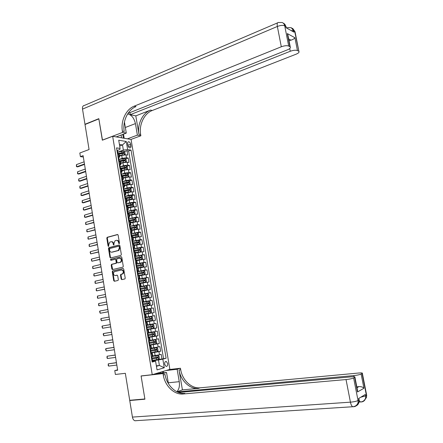 <?xml version="1.0" encoding="UTF-8"?>
<svg xmlns="http://www.w3.org/2000/svg" width="443" height="443" viewBox="0 0 443 443"><rect width="100%" height="100%" fill="white"/><g stroke="black" fill="none" stroke-linecap="round" stroke-linejoin="round"><path stroke-width="0.66" d="M119.139 243.739L119.455 243.107L118.143 235.117L117.445 234.519L107.145 237.315L106.807 238.168L108.086 246.064L108.646 246.452L108.707 244.835L109.781 242.116L110.966 241.756C112.09 241.612 112.821 242.249 113.17 243.672L113.336 244.702L113.901 245.09L113.967 243.462L115.042 240.732L116.254 240.361C117.384 240.211 118.126 240.854 118.48 242.282L119.139 243.739M167.664 363.504L166.275 361.433C165.084 361.41 164.552 362.385 164.691 364.356L166.075 366.427C167.277 366.45 167.808 365.475 167.664 363.504M121.122 279.007L121.825 279.638L124.926 278.918L125.208 278.11L123.735 269.139L123.027 268.513L112.561 270.966L112.267 271.78L113.707 280.64L114.399 281.272L118.054 280.43L118.331 279.622L117.711 275.812L117.013 275.186L115.285 275.574C113.308 274.987 112.954 273.702 114.216 271.725L121.421 269.986C123.42 270.551 123.791 271.836 122.534 273.84L120.784 274.372L120.496 275.186L121.122 279.007L121.631 278.957L122.102 279.577M112.66 136.283L102.35 140.204L98.85 118.896L85.012 124.505L89.071 149.529L79.823 153.001L80.41 156.634L83.112 155.631L117.661 370.237L114.765 370.592L115.385 374.468L125.336 373.305L129.705 400.284L144.872 398.966L141.09 375.941L152.237 374.695L112.66 136.283L131.067 139.462L169.868 369.39L152.237 374.695M120.878 255.417L121.332 254.52L119.865 245.616L119.167 245.007L108.817 247.698L108.491 248.54L109.919 257.339L110.606 257.948L120.878 255.417M121.797 257.355L123.265 266.293L122.971 267.118L112.5 269.588L111.813 268.973L111.199 265.191L111.642 264.305L115.933 263.253L116.232 262.428L115.822 259.908L115.13 259.293L110.822 260.346L110.556 259.338L121.094 256.741L121.797 257.355M157.752 359.528L161.966 358.996L161.18 354.328L159.463 354.777L158.943 351.659L151.174 352.938M155.083 351.975L160.659 351.216L159.879 346.559L158.157 346.985L157.636 343.868L149.878 345.152M150.764 344.693L159.358 343.458L158.577 338.806L156.855 339.205L156.335 336.099L148.067 337.494M148.549 337.162L158.057 335.711L157.276 331.076L155.554 331.447L155.033 328.346L146.783 329.758M146.744 329.509L156.761 327.986L155.986 323.362L154.258 323.706L153.738 320.61L145.498 322.044M145.487 321.967L155.465 320.283L154.69 315.665L152.962 315.981L152.447 312.896L145.753 314.076M152.447 312.896L154.175 312.592L153.405 307.985L143.466 309.801M143.454 309.74L151.672 308.273L151.157 305.194L152.89 304.922L152.115 300.326L142.203 302.215M142.175 302.071L150.382 300.587L149.867 297.513L151.606 297.264L150.836 292.685L141.455 294.551M140.907 294.418L149.097 292.912L148.582 289.849L150.321 289.628L149.557 285.054L140.403 286.953M139.628 286.732L147.812 285.259L147.303 282.202L149.042 282.008L148.278 277.445L142.38 278.719M138.88 279.057L146.533 277.623L146.024 274.577L147.768 274.411L147.004 269.853L142.757 270.806M137.612 271.454L145.26 270.003L144.75 266.963L146.495 266.824L145.73 262.284L142.137 263.114M136.355 263.867L143.986 262.406L143.477 259.371L145.226 259.255L144.462 254.725L135.132 256.536M135.093 256.298L142.712 254.819L142.209 251.79L143.958 251.707L143.2 247.183L139.966 247.991M133.836 248.75L141.444 247.255L140.94 244.231L142.69 244.171L141.937 239.663L138.759 240.483M132.584 241.214L140.182 239.702L139.678 236.689L141.433 236.656L140.675 232.154L137.552 232.985M131.333 233.699L138.919 232.171L138.415 229.164L140.171 229.158L139.418 224.667L136.344 225.509M130.087 226.196L137.657 224.656L137.158 221.655L138.919 221.677L138.166 217.197L135.137 218.05M128.841 218.715L136.405 217.159L135.901 214.163L137.662 214.213L136.915 209.738L133.936 210.608M127.595 211.25L135.148 209.677L134.65 206.687L136.416 206.765L135.663 202.301L132.728 203.182M126.36 203.797L129.622 202.816L133.897 202.213L133.398 199.234L135.165 199.333L134.417 194.881L131.527 195.773M125.12 196.365L128.376 195.357L132.651 194.765L132.152 191.791L133.924 191.919L133.177 187.478L130.325 188.375M123.885 188.951L127.135 187.915L131.405 187.334L130.906 184.366L132.678 184.515L131.936 180.085L129.123 180.999M122.656 181.552L125.895 180.495L130.164 179.919L129.666 176.962L131.444 177.134L130.702 172.715L127.927 173.639M121.454 174.16L124.66 173.086L128.924 172.526L128.426 169.569L130.203 169.769L129.467 165.361L126.731 166.297M126.537 169.619L127.628 168.916L127.263 166.706L126.161 165.854L120.153 166.823L123.425 165.693L127.689 165.145L127.191 162.199L128.974 162.42L128.232 158.024L126.454 157.78L122.196 158.323L119.023 159.436M119.267 161.163L119.865 160.953M125.535 158.965L128.232 158.024M123.171 273.696L122.534 273.84L123.043 273.796C124.3 271.792 123.929 270.507 121.93 269.942M159.463 354.777L152.719 355.917M158.157 346.985L151.423 348.132M156.855 339.205L150.127 340.362M155.554 331.447L148.837 332.61M154.258 323.706L147.552 324.874M152.962 315.981L146.268 317.155M151.157 305.194L144.473 306.384M149.867 297.513L143.194 298.709M148.582 289.849L141.921 291.057M147.303 282.202L140.647 283.415M146.024 274.577L139.379 275.795M144.75 266.963L138.111 268.192M143.477 259.371L136.848 260.6M142.209 251.79L135.586 253.036M140.94 244.231L134.329 245.483M139.678 236.689L133.072 237.946M138.415 229.164L131.82 230.426M137.158 221.655L130.574 222.929M135.901 214.163L129.328 215.442M134.65 206.687L128.082 207.977M133.398 199.234L126.842 200.524M132.152 191.791L125.602 193.093M130.906 184.366L124.367 185.678M129.666 176.962L125.402 177.527L123.137 178.274M128.426 169.569L124.162 170.129L121.908 170.893M127.191 162.199L122.932 162.742L120.679 163.522M127.656 143.781L127.927 145.393C128.276 146.843 128.93 147.685 129.899 147.912C130.735 147.851 131.078 147.176 130.934 145.874L130.663 144.268C130.32 142.812 129.661 141.976 128.686 141.749C127.861 141.81 127.518 142.485 127.656 143.781M161.966 358.996L166.103 358.237L131.034 150.083L127.634 149.568L123.37 150.099L117.921 152.06M166.103 358.237L162.83 359.135L164.281 367.768L157.038 369.899L155.571 361.134L152.154 362.069L116.537 147.884L120.086 148.422L118.718 140.221L126.272 141.483L127.634 149.568M150.72 353.42L152.287 353.331L150.775 353.758M149.413 345.568L150.974 345.44L149.457 345.839M148.112 337.732L149.662 337.572L148.139 337.931M146.81 329.919L148.355 329.714L146.832 330.046M145.514 322.116L147.054 321.878L145.52 322.177M143.443 309.679L144.972 309.386L144.451 306.268L142.917 306.501M142.153 301.927L143.676 301.594L143.155 298.488L141.616 298.687M140.868 294.196L142.38 293.825L141.865 290.724L140.32 290.896M139.584 286.477L141.09 286.073L140.575 282.977L139.024 283.121M138.305 278.78L139.8 278.342L139.285 275.253L137.734 275.363M137.025 271.099L138.515 270.623L138 267.544L136.45 267.622M135.752 263.435L137.236 262.926L136.721 259.853L135.165 259.903M134.484 255.794L135.957 255.246L135.442 252.183L133.886 252.194M133.216 248.163L134.678 247.587L134.168 244.525L132.607 244.508M131.948 240.555L133.404 239.94L132.894 236.889L131.327 236.844M131.172 234.663L131.217 232.985L130.685 232.963L132.136 232.315L131.626 229.269L130.059 229.192M129.644 225.326L130.868 224.706L130.364 221.666L129.256 221.561M128.47 217.746L129.605 217.114L129.101 214.08L127.523 213.941M127.279 210.181L128.343 209.539L127.839 206.51L126.261 206.344M163.528 358.564L128.631 150.941L127.003 150.698L127.745 155.089L125.962 154.84L121.703 155.377L119.455 156.174M118.707 157.808L119.593 156.994L117.993 156.634M119.134 154.258L117.495 153.643M151.301 356.931L152.807 356.427M149.983 349.001L156.578 347.65L151.495 348.569M148.665 341.093L150.183 340.678M147.353 333.197L148.876 332.826M146.046 325.323L147.569 324.996M144.739 317.47L146.273 317.188L145.753 314.065L144.219 314.331M143.438 309.629L144.972 309.386M142.137 301.81L143.676 301.594M140.835 294.008L142.38 293.825M139.545 286.228L141.09 286.073M138.249 278.464L139.8 278.342M136.965 270.717L138.515 270.623M135.68 262.987L137.236 262.926M134.395 255.273L135.957 255.246M133.116 247.582L134.678 247.587M131.842 239.907L133.404 239.94M130.569 232.248L132.136 232.315M129.295 224.607L130.868 224.706M128.027 216.987L129.605 217.114M126.764 209.384L128.343 209.539M125.502 201.792L127.086 201.98L126.078 202.639M126.609 199.134L124.998 198.763M124.245 194.222L125.829 194.438L124.86 195.119M125.358 191.614L123.741 191.199M122.988 186.675L124.577 186.918L123.641 187.622M124.106 184.111L122.484 183.657M121.731 179.138L123.326 179.409L122.418 180.135M122.861 176.624L121.232 176.126M120.485 171.618L122.08 171.923L121.183 172.676M121.615 169.148L119.987 168.617M119.233 164.12L120.834 164.453L119.942 165.233M120.374 161.695L118.735 161.125M127.689 165.145L129.467 165.361M128.924 172.526L130.702 172.715M130.164 179.919L131.936 180.085M131.405 187.334L133.177 187.478M132.651 194.765L134.417 194.881M133.897 202.213L135.663 202.301M135.148 209.677L136.915 209.738M136.405 217.159L138.166 217.197M137.657 224.656L139.418 224.667M138.919 232.171L140.675 232.154M140.182 239.702L141.937 239.663M141.444 247.255L143.2 247.183M142.712 254.819L144.462 254.725M143.986 262.406L145.73 262.284M145.26 270.003L147.004 269.853M146.533 277.623L148.278 277.445M147.812 285.259L149.557 285.054M149.097 292.912L150.836 292.685M150.382 300.587L152.115 300.326M151.672 308.273L153.405 307.985M155.465 320.283L153.738 320.61M156.761 327.986L155.033 328.346M158.057 335.711L156.335 336.099M159.358 343.458L157.636 343.868M160.659 351.216L158.943 351.659M156.357 365.835L159.397 365.464L158.478 359.971L152.47 360.729M123.37 150.099L122.506 144.944L119.422 144.451M119.676 145.98L122.506 144.944L126.272 141.483M117.473 150.399L119.787 149.562L120.086 148.422M117.594 369.822L114.765 370.592M80.41 156.634L83.328 157.005M156.44 366.311L159.397 365.464L164.281 367.768M152.027 361.294L155.571 361.134M118.419 153.776L119.233 153.483M124.339 151.656L127.003 150.698M128.631 150.941L131.034 150.083M140.575 282.983L145.614 282.119L140.575 282.977M158.478 359.971L162.83 359.135M119.322 243.628L118.99 242.271C118.658 240.887 117.943 240.239 116.841 240.327M111.553 241.728C112.644 241.629 113.353 242.271 113.685 243.656L114.006 245.001M117.783 234.557L107.66 237.304L107.322 238.157L108.751 246.363M119.483 245.04L109.332 247.676L109.006 248.523L110.434 257.311L110.833 257.892M119.195 246.651L118.707 246.225L109.72 248.534L109.587 250.24C109.93 251.657 110.661 252.3 111.78 252.172L118.347 250.445L119.377 247.742L119.195 246.651L119.71 246.629L118.846 246.219M119.71 246.629L119.887 247.72L118.857 250.422L112.295 252.145M115.291 259.282L116.337 259.875L116.747 262.394L116.299 263.28L112.013 264.327L111.714 265.152L112.755 269.527M121.388 256.763L111.165 259.266L111.099 260.274M120.131 262.278L120.524 262.106C121.836 260.102 121.482 258.812 119.466 258.236L116.93 258.878L116.625 259.714L117.035 262.234L117.733 262.849L121.039 262.073C122.346 260.069 121.991 258.778 119.975 258.208M118.093 262.826L117.733 262.849M120.64 262.245L118.242 262.815M123.043 273.796L121.293 274.322L121.005 275.136L121.631 278.957M117.257 275.197L115.8 275.529M123.292 268.53L113.076 270.922L112.782 271.736L114.222 280.591L114.682 281.205M124.228 154.845L125.17 154.219L124.804 152.021L123.697 151.146L117.439 152.159L117.561 151.65L117.871 152.785M124.311 154.817L119.355 155.565M122.091 155.249L119.394 155.803M119.123 154.17L123.658 153.394L123.492 152.514L117.988 153.488M118.065 153.727L122.672 152.807L123.187 153.278M116.919 150.199L117.489 150.487M84.458 163.993L76.8 166.756L76.417 166.507L76.456 164.608L84.109 161.822M76.456 164.608L76.8 166.756L77.735 166.856L84.524 164.408M85.372 124.361L84.978 124.289L82.52 109.111L277.357 26.464C276.914 23.717 277.285 22.388 278.47 22.482L282.202 22.532C283.531 23.114 284.373 24.204 284.722 25.799L288.681 46.055C286.898 45.407 284.434 45.651 281.305 46.775L277.357 26.464C280.469 25.301 282.922 25.074 284.722 25.799L285.741 26.375L286.001 27.682L293.975 32.162L293.72 30.888L295.021 31.691L295.182 32.489M84.978 124.289L98.811 118.674L102.483 140.154M127.423 138.831L137.385 135.132L135.425 123.603C134.091 118.076 131.582 114.887 127.9 114.034L127.606 114.034M137.385 135.132L140.857 135.768L140.647 134.522C138.825 124.821 144.224 113.447 152.237 110.501L296.09 54.196C298.516 53.166 299.451 52.224 298.903 51.377L294.695 31.436L292.114 28.191M135.807 115.872L138.93 134.207C137.103 124.466 142.508 113.054 150.537 110.091L135.807 115.872L130.292 114.654L129.949 112.616M102.339 140.126L122.606 132.424L122.39 131.134C120.535 121.083 126.011 109.271 134.163 106.176L281.305 46.775M122.606 132.424L126.288 133.099L124.433 122.074M288.077 37.456L287.8 34.493L287.313 33.574L294.916 37.733L297.441 50.557L298.576 51.144M297.441 50.557C295.73 49.948 293.338 50.186 290.265 51.272L289.733 48.553M130.292 114.654L290.265 51.272M82.52 109.111C82.276 106.813 82.93 105.578 84.486 105.406L277.512 22.892M116.227 136.898L126.288 133.099M130.929 139.434L140.857 135.768M128.021 113.38L287.429 49.849C289.883 48.785 290.818 47.811 290.231 46.919L289.883 46.67L287.313 33.574M288.681 46.055L289.883 46.67M289.013 40.701L290.973 40.175L288.67 38.945M122.39 131.134L124.223 131.477C122.373 121.46 127.844 109.692 135.979 106.608L134.163 106.176M294.916 37.733C294.418 38.646 293.105 39.46 290.973 40.175M123.503 134.151L124.195 138.277M123.414 138.138L122.789 134.423M121.548 137.817L121.089 135.065M366.594 394.813L366.671 395.206L365.597 395.898L365.32 394.475L358.614 398.528L358.902 399.99L358.038 400.511C356.443 401.308 353.907 401.856 350.43 402.166L346.033 379.557C349.488 379.197 352.019 378.665 353.63 377.968L358.038 400.511L358.071 402.715C357.523 405.118 356.061 406.458 353.686 406.735L353.935 406.58M136.2 420.717L134.877 420.756C133.62 420.269 132.806 419.05 132.429 417.09L129.744 400.522L144.911 399.209L141.101 376.018L163.03 373.571L163.262 374.955C164.901 385.859 174.21 394.979 183.114 393.988L346.033 379.557M141.544 375.891L141.101 376.018M176.823 391.728C179.038 389.475 179.847 386.13 179.254 381.678L177.145 369.263L180.462 368.249L180.689 369.584C182.289 380.083 191.42 388.81 200.142 387.808L358.758 373.012C361.477 372.79 362.679 372.906 362.363 373.371L366.671 395.206L366.444 397.537L366.416 395.405L362.103 373.538L361.134 374.047L363.93 388.251L357.501 391.972L357.639 391.036L356.848 388.627M155.366 373.754L166.546 372.497L168.429 383.666M166.546 372.497L163.03 373.571M177.222 391.922L353.752 375.586C357.13 375.227 359.594 374.712 361.134 374.047M182.416 389.884L179.05 370.093C180.655 380.626 189.803 389.391 198.542 388.389L182.416 389.884L177.189 391.734M357.501 391.972L354.655 377.43L353.63 377.968M354.655 377.43L354.937 377.248C355.275 376.76 354.062 376.628 351.31 376.843L178.557 392.481M130.702 400.195L129.744 400.522M166.086 370.525L177.145 369.263M169.442 369.517L180.462 368.249M356.986 387.703L358.941 386.601L356.825 386.894M163.262 374.955L165.017 374.418C166.651 385.277 175.943 394.359 184.831 393.367L183.114 393.988M358.941 386.601C361.333 386.567 362.994 387.121 363.93 388.251M163.29 371.367L163.533 372.834M162.764 372.923L162.542 371.594M160.925 373.128L160.759 372.131M125.386 162.221L126.399 161.557L126.028 159.358L124.926 158.489L118.796 159.486M125.541 162.171L120.579 162.924M123.575 162.548L120.618 163.157M120.346 161.523L124.882 160.748L124.721 159.862L119.211 160.842M119.25 161.075L123.896 160.15L124.417 160.637M125.242 169.835L121.842 170.522M126.776 169.542L121.808 170.3M121.548 168.905L126.111 168.119L125.956 167.232L120.435 168.213M120.474 168.434L125.131 167.515L125.646 168.008M127.678 177.039L128.863 176.286L128.492 174.071L127.396 173.23L121.448 174.193M126.742 177.189L123.076 177.903M128.01 176.929L123.038 177.698M122.656 176.32L127.34 175.511L127.191 174.62L121.664 175.605M121.703 175.81L126.36 174.896L126.881 175.4M128.802 184.476L130.104 183.673L129.733 181.453L128.631 180.628L122.683 181.597M128.182 184.576L124.306 185.301M129.251 184.332L124.273 185.108M123.68 183.767L128.575 182.915L128.431 182.023L122.899 183.009M122.932 183.208L127.601 182.294L128.116 182.804M118.159 157.636L118.724 157.907M118.669 159.574L118.934 159.17L119.106 160.216M85.621 171.225L77.94 173.927L77.558 173.667L77.597 171.773L85.272 169.054M77.597 171.773L77.94 173.927L78.882 174.016L85.687 171.624M119.4 165.095L119.959 165.35M119.903 167.011L120.169 166.618L120.346 167.659M86.789 178.474L79.092 181.115L78.704 180.844L78.749 178.961L86.435 176.297M78.749 178.961L79.092 181.115L80.028 181.193L86.85 178.856M120.64 172.565L121.199 172.803M121.138 174.464L121.415 174.082L121.587 175.118M87.958 185.739L80.244 188.319L79.856 188.037L79.895 186.16L87.609 183.557M79.895 186.16L80.244 188.319L81.18 188.386L88.019 186.104M121.886 180.057L122.445 180.279M122.379 181.929L122.661 181.564L122.833 182.599M89.132 193.021L81.396 195.54L81.008 195.247L81.052 193.375L88.777 190.833M81.052 193.375L81.396 195.54L82.332 195.596L89.187 193.364M129.91 191.935L131.344 191.077L130.967 188.856L129.871 188.037L123.896 189.017M129.589 191.985L125.541 192.716M130.491 191.753L125.513 192.533M124.577 191.26L129.816 190.335L129.677 189.443L124.134 190.429M124.167 190.617L128.852 189.704L129.356 190.219M123.132 187.561L123.691 187.766M123.625 189.416L123.907 189.067L124.079 190.091M90.306 200.319L82.553 202.778L82.16 202.473L82.204 200.607L89.951 198.126M82.204 200.607L82.553 202.778L83.489 202.822L90.355 200.646M130.995 199.416L132.584 198.497L132.213 196.271L131.111 195.468L125.136 196.448M130.973 199.416L126.781 200.153M131.737 199.189L126.748 199.976M125.519 198.757L131.062 197.777L130.929 196.88L125.369 197.866M125.402 198.043L130.076 197.135L130.596 197.656M124.383 195.086L124.937 195.274M125.087 198.769L124.394 195.13M124.871 196.913L125.159 196.581L125.325 197.606M91.485 207.634L83.71 210.032L83.317 209.716L83.362 207.856L91.131 205.436M83.362 207.856L83.71 210.032L84.646 210.06L91.529 207.939M128.021 207.601L132.983 206.643L133.83 205.94L133.459 203.702L132.357 202.916L126.377 203.902M132.983 206.643L127.994 207.44M126.759 206.216L132.307 205.231L132.18 204.334L126.609 205.319M126.637 205.486L131.322 204.583L131.842 205.109M125.64 202.628L126.194 202.794M126.249 206.283L125.723 202.612M126.122 204.428L126.41 204.118L126.582 205.131M92.665 214.966L84.873 217.297L84.475 216.97L84.524 215.115L92.31 212.762M84.524 215.115L84.873 217.297L85.804 217.314L92.709 215.248M129.262 215.065L134.235 214.113L135.076 213.393L134.705 211.156L133.609 210.375L127.617 211.372M134.235 214.113L129.24 214.916M128.005 213.687L133.559 212.701L133.437 211.804L127.855 212.79M127.877 212.945L132.568 212.047L133.088 212.579M127.506 213.853L127.8 213.952M126.897 210.187L127.446 210.336M127.379 211.964L127.667 211.671L127.833 212.679M93.844 222.308L86.036 224.584L85.637 224.241L85.687 222.397L93.49 220.105M85.687 222.397L86.036 224.584L93.888 222.574M130.508 222.552L135.486 221.6L136.328 220.863L135.957 218.62L134.86 217.856L128.863 218.853M135.486 221.6L130.486 222.408M129.251 221.179L134.81 220.193L134.694 219.291L129.101 220.276M129.123 220.42L133.819 219.529L134.34 220.066M128.154 217.762L128.703 217.895M128.642 219.512L128.93 219.241L129.096 220.243M95.029 229.673L87.205 231.883L86.8 231.528L86.85 229.69L94.675 227.464M86.85 229.69L87.205 231.883L95.073 229.917M131.759 230.05L136.743 229.109L137.585 228.355L137.208 226.107L136.112 225.354L130.109 226.356M136.743 229.109L131.737 229.923M130.497 228.688L136.067 227.696L135.957 226.799L130.347 227.785M130.369 227.918L135.126 227.021L135.591 227.575M130.032 229.042L130.596 229.192M129.417 225.354L129.965 225.47M129.904 227.082L130.192 226.827L130.358 227.824M96.22 237.049L88.373 239.198L87.969 238.838L88.019 237.005L95.86 234.834M88.019 237.005L88.373 239.198L96.253 237.276M133.011 237.57L138 236.628L138.842 235.859L138.465 233.605L137.369 232.863L131.361 233.876M138 236.628L132.989 237.448M131.748 236.208L137.324 235.222L137.219 234.319L131.532 235.322M131.455 234.43L131.621 235.421L136.389 234.535L136.848 235.095M131.3 236.662L131.881 236.833M97.41 244.447L89.541 246.535L89.137 246.158L89.193 244.331L97.05 242.227M89.193 244.331L89.541 246.535L97.443 244.652M134.268 245.101L139.263 244.165L140.099 243.384L139.722 241.125L138.631 240.394L132.618 241.413M139.263 244.165L134.246 244.996M133.005 243.75L138.587 242.764L138.487 241.856L132.651 242.886M132.856 242.958L137.59 242.072L138.105 242.637M132.573 244.303L133.121 244.492M131.953 240.593L132.496 240.676M132.446 242.266L132.723 242.05L132.889 243.041M98.601 251.857L90.715 253.883L90.134 252.394L90.366 251.674L98.246 249.636M90.366 251.674L90.715 253.883L98.634 252.045M135.525 252.654L140.525 251.724L141.361 250.921L140.985 248.656L139.894 247.942L133.875 248.966M140.525 251.724L135.508 252.56M134.262 251.308L139.85 250.323L139.755 249.415L133.852 250.45M133.93 250.539L138.925 249.619L139.368 250.19M133.841 251.956L134.307 252.178M133.227 248.235L133.764 248.301M133.72 249.885L133.991 249.691L134.157 250.672M99.797 259.288L91.895 261.248L91.308 259.742L91.54 259.033L99.442 257.056M91.54 259.033L91.895 261.248L99.825 259.454M136.771 260.141L141.793 259.299L136.782 260.224M141.815 259.277L142.629 258.479L142.247 256.209L141.184 255.528L141.793 259.299M135.525 258.884L141.118 257.898L141.024 256.984L135.076 258.031M135.126 258.114L140.193 257.184L140.63 257.765M135.121 259.631L135.663 259.72L135.425 259.886M134.5 255.899L135.037 255.949M135.004 257.521L135.27 257.344L135.431 258.324M100.998 266.736L93.074 268.63L92.659 268.214L92.72 266.409L100.639 264.499M92.72 266.409L93.074 268.63L101.021 266.88M138.044 267.81L143.061 266.885L143.897 266.055L143.515 263.779L142.43 263.092L136.394 264.122M143.061 266.885L138.033 267.738M136.787 266.481L142.386 265.49L142.303 264.576L136.317 265.628M136.344 265.7L141.472 264.77L141.893 265.363M136.4 267.323L136.942 267.4L136.483 267.616M135.779 263.579L136.311 263.613M136.289 265.174L136.544 265.019L136.704 265.994M102.2 274.195L94.254 276.028L93.838 275.601L93.899 273.807L101.84 271.958M93.899 273.807L94.254 276.028L102.222 274.322M139.312 275.413L144.335 274.494L145.171 273.647L144.789 271.365L143.698 270.69L137.662 271.731M144.335 274.494L139.301 275.352M138.055 274.09L143.659 273.098L143.576 272.185L137.568 273.237M137.585 273.298L142.746 272.367L143.161 272.971M137.684 275.037L138.222 275.097L137.729 275.308M137.059 271.282L137.59 271.293M137.579 272.844L137.823 272.711L137.983 273.68M103.402 281.676L95.439 283.442L95.023 283.005L95.084 281.216L103.042 279.428M95.084 281.216L95.439 283.442L103.418 281.781M145.614 282.119L146.445 281.255L146.063 278.968L144.972 278.304L138.93 279.35M139.323 281.715L144.933 280.724L144.861 279.81L138.836 280.862M138.842 280.912L143.925 279.993L144.435 280.602M138.969 282.761L139.506 282.817L139.008 282.999M138.343 278.996L138.869 278.99M138.875 280.535L139.268 281.383M104.609 289.168L96.629 290.868L96.209 290.42L96.269 288.642L104.249 286.92M96.269 288.642L96.629 290.868L104.626 289.257M141.306 290.769L146.893 289.766L147.718 288.88L147.336 286.588L146.251 285.94L140.198 286.992M146.893 289.766L140.608 290.857M140.597 289.362L146.212 288.371L146.146 287.452L140.115 288.504M140.121 288.543L145.199 287.629L145.708 288.249M140.254 290.508L140.791 290.547L140.287 290.708M140.176 288.243L140.154 286.71M140.392 288.149L140.553 289.102M105.822 296.683L97.814 298.316L97.394 297.857L97.46 296.085L105.456 294.429M97.46 296.085L97.814 298.316L105.833 296.749M141.599 298.599L148.172 297.425L148.998 296.522L148.615 294.23L147.53 293.593L141.472 294.65M148.172 297.425L141.594 298.576M141.871 297.026L147.497 296.035L147.43 295.11L141.417 296.157M141.411 296.19L146.478 295.282L146.982 295.918M141.544 298.272L142.081 298.3L141.572 298.438M140.918 294.484L141.439 294.423L142.081 298.3M107.034 304.214L99.01 305.781L98.584 305.31L98.651 303.544L106.669 301.949M98.651 303.544L99.01 305.781L107.04 304.258M142.879 306.274L149.457 305.105L150.282 304.186L149.9 301.882L148.815 301.262L142.751 302.325M149.457 305.105L142.873 306.257M143.15 304.706L148.782 303.71L148.721 302.785L142.729 303.832L147.884 302.946L148.255 303.61M142.84 306.058L143.371 306.069L142.862 306.185M142.209 302.253L142.729 302.181L143.371 306.069M108.247 311.756L100.207 313.262L99.597 311.656L99.847 311.019L107.882 309.491M99.847 311.019L100.207 313.262L108.253 311.783M150.127 308.965L150.764 312.775L144.158 313.96L150.747 312.797L151.567 311.866L151.185 309.557L150.099 308.948L144.03 310.017M144.429 312.404L150.066 311.407L150.011 310.482L144.08 311.512L149.175 310.632L149.529 311.329M143.504 310.045L144.025 309.962L144.667 313.854M101.043 318.511L101.403 320.76L109.465 319.325L101.403 320.76L100.794 319.137L101.043 318.511L109.1 317.05M151.39 316.651L144.795 317.819L151.39 316.651L152.47 317.249L152.857 319.558L152.054 320.488L151.417 316.667M152.054 320.488L145.957 321.585M151.307 318.196L150.47 318.34L150.487 319.27L145.492 320.151L151.356 319.126L151.201 318.196L145.559 319.193M145.437 321.673L145.969 321.651M144.8 317.852L145.321 317.753L144.8 317.836M145.564 320.195L145.321 317.753M110.684 326.901L102.604 328.274L101.99 326.635L102.244 326.02L110.318 324.614M102.604 328.274L102.244 326.02L110.318 324.625M147.242 329.326L153.328 328.241L154.147 327.272L153.76 324.957L152.68 324.376L146.079 325.544M152.68 324.376L146.079 325.527M146.727 327.903L152.652 326.856L152.497 325.926L146.843 326.923M151.772 326.065L151.783 327L146.716 327.881M146.866 329.575L147.27 329.47L146.827 328.003M146.101 325.677L146.616 325.572L146.096 325.633M146.616 325.572L147.021 327.997M111.907 334.498L103.806 335.805L103.191 334.155L103.446 333.546L111.536 332.189M103.806 335.805L103.446 333.546L111.542 332.217M148.532 337.079L154.624 335.993L155.443 335.008L155.056 332.682L153.976 332.117L147.369 333.291M153.976 332.117L147.364 333.263M147.979 335.656L153.948 334.609L153.904 333.673L148.134 334.675M153.106 333.812L153.073 334.742L147.968 335.628M148.045 337.367L148.571 337.3M147.408 333.518L147.923 333.402L147.397 333.441M148.167 334.869L148.106 335.833M113.137 342.112L105.013 343.353L104.576 342.816L104.648 341.088L112.76 339.775M105.013 343.353L104.648 341.088L112.766 339.825M149.828 344.853L155.925 343.757L156.744 342.755L156.351 340.429L155.277 339.875L149.352 340.933M155.277 339.875L149.95 340.789M149.252 343.43L155.244 342.378L155.089 341.442L149.424 342.439M154.43 341.575L154.374 342.505L149.241 343.386M149.357 345.235L149.884 345.186L149.391 343.674M148.715 341.381L149.23 341.254L148.698 341.265M149.474 342.716L149.634 343.69M114.36 349.743L106.22 350.917L105.6 349.234L105.86 348.647L106.774 348.442L113.984 347.384M106.22 350.917L105.86 348.647L113.995 347.456M157.248 351.515L156.6 347.661L157.653 348.192L158.046 350.524L157.226 351.543L151.124 352.645M150.537 351.216L156.551 350.164L156.517 349.222L150.72 350.225M155.759 349.361L155.67 350.286L150.531 351.161M150.67 353.132L151.185 353.027M150.027 349.261L150.537 349.123L150 349.112M150.781 350.585L150.681 351.532M115.595 357.396L107.433 358.498L106.99 357.938L107.068 356.222L115.208 355.004M107.433 358.498L107.068 356.222L115.224 355.098M152.425 360.452L158.533 359.345L159.347 358.309L158.954 355.973L157.88 355.441L152.796 356.371M157.88 355.441L152.785 356.31M151.838 359.024L157.852 357.966L157.824 357.025L152.021 358.027M157.082 357.163L156.977 358.082L151.838 358.952M151.982 361.039L152.497 360.912M151.34 357.158L151.849 357.008L151.307 356.98M152.093 358.465L152.259 359.456L151.977 359.411M116.83 365.06L108.646 366.101L108.203 365.525L108.28 363.819L116.443 362.645M108.646 366.101L108.28 363.819L116.459 362.762M155.122 355.602L154.601 352.478M153.815 347.794L153.295 344.676M152.519 340.002L151.999 336.896M151.218 332.233L150.703 329.132M149.928 324.481L149.407 321.385M148.638 316.745L148.117 313.655M147.347 309.026L146.832 305.947M146.063 301.329L145.548 298.255M144.778 293.648L144.268 290.58M143.499 285.979L142.989 282.922M142.225 278.337L141.716 275.28M140.952 270.706L140.442 267.661M139.678 263.092L139.174 260.052M138.415 255.5L137.906 252.466M137.147 247.919L136.643 244.896M135.885 240.361L135.381 237.343M134.628 232.819L134.124 229.806M133.371 225.293L132.872 222.286M132.119 217.784L131.615 214.783M130.868 210.292L130.369 207.302M129.622 202.816L129.123 199.832M128.376 195.357L127.877 192.378M127.135 187.915L126.637 184.947M125.895 180.495L125.402 177.527M124.66 173.086L124.162 170.129M123.425 165.693L122.932 162.742M122.196 158.323L121.703 155.377M118.901 156.756L118.403 153.776M152.182 356.704L151.65 353.531M150.864 348.785L150.338 345.623M149.546 340.888L149.025 337.738M148.239 333.009L147.713 329.863M146.926 325.151L146.406 322.011M145.625 317.31L145.105 314.176M144.324 309.485L143.803 306.362M143.023 301.677L142.502 298.56M141.727 293.892L141.206 290.78M140.431 286.123L139.916 283.022M139.141 278.37L138.626 275.275M137.856 270.64L137.341 267.55M136.571 262.926L136.056 259.842M135.292 255.229L134.777 252.15M134.013 247.548L133.504 244.481M132.739 239.884L132.23 236.828M131.466 232.243L130.956 229.186M130.198 224.612L129.688 221.566M128.93 217.004L128.426 213.969M127.667 209.412L127.163 206.383M126.405 201.842L125.901 198.813M125.147 194.283L124.644 191.265M123.89 186.741L123.392 183.734M122.639 179.221L122.141 176.22M121.393 171.718L120.895 168.717M120.147 164.226L119.649 161.235M126.454 157.78L125.962 154.84M127.911 145.271L130.663 144.268M128.442 146.777L130.934 145.874M118.99 242.271L118.48 242.282M113.851 244.686L113.336 244.702M113.685 243.656L113.17 243.672M108.601 246.048L108.086 246.064M107.322 238.157L106.807 238.168M107.76 237.265L107.245 237.276M119.161 243.301L118.652 243.318M110.434 257.311L109.919 257.339M109.006 248.523L108.491 248.54M109.449 247.631L108.934 247.654M118.447 250.594L117.932 250.616M119.887 247.72L119.377 247.742M112.328 268.929L111.813 268.973M111.714 265.152L111.199 265.191M112.157 264.272L111.642 264.305M116.299 263.28L115.789 263.314M116.747 262.394L116.232 262.428M116.337 259.875L115.822 259.908M111.165 259.266L110.65 259.299M121.005 275.136L120.496 275.186M121.46 274.25L120.95 274.295M122.595 273.995L122.091 274.04M114.222 280.591L113.707 280.64M112.782 271.736L112.267 271.78M113.225 270.856L112.716 270.9M124.333 154.801L123.724 151.168M121.958 152.674L121.72 151.279M122.334 154.95L122.102 153.555M122.672 152.807L123.492 152.514M117.002 150.177L117.583 153.66M138.93 134.207L140.647 134.522M150.537 110.091L152.237 110.501M291.023 30.506L293.72 30.888L291.25 27.693L287.601 27.638L286.682 28.064M283.083 23.036L283.232 23.119C284.561 23.7 285.397 24.786 285.741 26.375L286.267 27.516M125.341 127.479L135.425 123.603M179.05 370.093L180.689 369.584M361.554 401.834L360.419 401.984C362.989 401.773 364.722 400.461 365.63 398.041C365.087 400.383 363.659 401.696 361.327 401.973M198.542 388.389L200.142 387.808M132.429 417.09L350.43 402.166C350.945 404.581 351.703 406.109 352.7 406.74L353.686 406.735M353.979 376.755L353.752 375.586M359.096 399.348L358.93 402.183L358.902 398.357M356.322 405.738C357.734 405.018 358.603 403.833 358.93 402.183L358.071 402.715C357.124 405.201 355.33 406.541 352.7 406.74L134.877 420.756M359.212 400.538L360.419 401.984L358.963 402.083M363.902 401.004L366.444 397.537L365.63 398.041L365.597 395.898L360.812 397.199M168.279 382.791L179.254 381.678M125.563 162.155L124.954 158.511M123.182 160.034L122.949 158.633M123.564 162.315L123.331 160.914M123.896 160.15L124.721 159.862M126.798 169.525L126.189 165.876M124.417 167.404L124.184 166.003M124.799 169.697L124.566 168.29M125.131 167.515L125.956 167.232M128.033 176.912L127.423 173.252M125.651 174.797L125.413 173.39M126.033 177.095L125.801 175.688M126.36 174.896L127.191 174.62M129.273 184.316L128.658 180.65M126.886 182.206L126.654 180.799M127.274 184.504L127.036 183.097M118.242 157.614L118.829 161.136M119.483 165.073L120.075 168.628M120.723 172.548L121.321 176.137M121.969 180.035L122.573 183.662M130.513 191.736L129.899 188.059M128.127 189.632L127.894 188.22M128.514 191.935L128.276 190.523M128.835 189.709L129.666 189.443M123.22 187.544L123.83 191.21M131.759 199.173L131.139 195.49M129.373 197.074L129.134 195.656M129.755 199.383L129.522 197.966M130.076 197.135L130.912 196.88M133.005 206.626L132.385 202.933M130.619 204.533L130.38 203.115M131.001 206.848L130.768 205.43M131.322 204.583L132.158 204.334M134.257 214.096L133.636 210.397M131.864 212.009L131.626 210.586M132.252 214.329L132.014 212.906M132.568 212.047L133.409 211.804M126.98 210.17L127.606 213.919M135.508 221.583L134.888 217.873M133.116 219.501L132.878 218.078M133.504 221.827L133.265 220.404M133.819 219.529L134.661 219.291M128.243 217.746L128.869 221.506M136.765 229.086L136.139 225.371M134.373 227.01L134.129 225.581M134.761 229.341L134.522 227.912M135.076 227.026L135.918 226.799M129.506 225.343L130.131 229.109M138.022 236.612L137.396 232.885M135.63 234.535L135.386 233.107M136.018 236.872L135.779 235.443M136.328 234.541L137.175 234.319M130.774 232.957L131.399 236.728M139.285 244.148L138.659 240.416M136.887 242.083L136.649 240.649M137.28 244.425L137.037 242.986M137.59 242.072L138.438 241.856M132.042 240.582L132.667 244.364M140.547 251.702L139.922 247.964M138.15 249.642L137.911 248.202M138.543 251.989L138.305 250.55M138.847 249.625L139.7 249.415M133.31 248.23L133.941 252.023M139.418 257.222L139.174 255.777M139.811 259.57L139.567 258.131M140.115 257.189L140.963 256.984M134.589 255.893L135.22 259.698M143.083 266.869L142.458 263.109M140.686 264.814L140.442 263.369M141.079 267.173L140.835 265.728M141.383 264.776L142.236 264.576M135.863 263.579L136.499 267.389M144.357 274.472L143.726 270.706M141.954 272.428L141.716 270.983M142.353 274.793L142.109 273.342M142.652 272.373L143.504 272.185M137.147 271.277L137.779 275.097M145.631 282.097L144.999 278.32M143.233 280.059L142.989 278.608M143.626 282.429L143.382 280.978M143.925 279.993L144.783 279.81M138.432 278.996L139.063 282.822M146.91 289.744L146.279 285.956M144.507 287.706L144.263 286.25M144.905 290.082L144.662 288.626M145.199 287.629L146.063 287.452M139.717 286.732L140.353 290.569M148.195 297.403L147.558 293.609M145.786 295.37L145.542 293.914M146.184 297.751L145.941 296.295M146.478 295.282L147.342 295.11M141.007 294.484L141.644 298.327M149.479 305.077L148.842 301.279M147.07 303.056L146.827 301.594M147.469 305.443L147.226 303.981M147.763 302.951L148.626 302.79M142.297 302.259L142.939 306.113M148.355 310.759L148.112 309.292M148.754 313.146L148.51 311.684M149.047 310.643L149.911 310.482M143.593 310.045L144.235 313.91M149.645 318.473L149.402 317.005M150.044 320.87L149.8 319.403M150.487 319.27L151.356 319.126M144.894 317.852L145.537 321.729M153.35 328.219L152.708 324.387M150.936 326.209L150.692 324.741M151.34 328.612L151.091 327.139M151.783 327L152.652 326.856M146.196 325.683L146.838 329.559M154.646 335.966L154.003 332.128M152.231 333.967L151.988 332.488M152.636 336.37L152.386 334.897M153.073 334.742L153.948 334.609M147.497 333.524L148.145 337.416M155.947 343.735L155.305 339.886M153.533 341.736L153.284 340.257M153.937 344.15L153.688 342.672M154.374 342.505L155.244 342.378M148.804 341.387L149.457 345.285M154.834 349.527L154.585 348.048M155.238 351.947L154.989 350.463M155.67 350.286L156.551 350.164M150.116 349.267L150.77 353.176M158.555 359.317L157.907 355.458M156.135 357.335L155.886 355.851M156.54 359.76L156.29 358.271M156.977 358.082L157.852 357.966M151.428 357.169L152.082 361.084M165.544 361.521L166.275 361.433M119.593 156.994L119.095 154.02M120.834 164.453L120.335 161.468M122.08 171.923L121.581 168.933M123.326 179.409L122.827 176.414M124.577 186.918L124.073 183.911M125.829 194.438L125.325 191.426M127.086 201.98L126.582 198.962M147.574 325.012L147.054 321.878M148.881 332.854L148.355 329.714M150.188 340.717L149.662 337.572M151.5 348.597L150.974 345.44M152.818 356.493L152.287 353.331M128.021 141.993L128.686 141.749M107.66 237.304L107.145 237.315M109.332 247.676L108.817 247.698M118.857 250.422L118.347 250.445M112.013 264.327L111.498 264.366M116.443 263.22L115.933 263.253M111.071 259.305L110.556 259.338M121.039 262.073L120.524 262.106M121.293 274.322L120.784 274.372M113.076 270.922L112.561 270.966M118.026 153.721L117.844 152.625M117.694 151.733L117.461 150.327M287.8 34.493L290.231 46.919M292.806 28.551L295.021 31.691L298.903 51.377M283.825 23.424L286.1 26.652L286.339 27.87M127.506 114.194L127.9 114.034M354.937 377.248L357.639 391.036M119.267 161.191L119.078 160.061M118.934 159.17L118.696 157.752M120.513 168.678L120.319 167.509M120.169 166.618L119.937 165.2M121.764 176.181L121.565 174.979M121.415 174.082L121.177 172.665M123.016 183.701L122.811 182.466M122.661 181.564L122.423 180.14M128.852 189.704L129.677 189.443M124.267 191.238L124.057 189.969M123.907 189.067L123.669 187.638M130.098 197.135L130.929 196.88M125.524 198.796L125.308 197.484M125.159 196.581L124.92 195.153M131.349 204.583L132.18 204.334M126.787 206.366L126.56 205.02M126.41 204.118L126.172 202.684M132.607 212.047L133.437 211.804M128.049 213.958L127.817 212.579M127.667 211.671L127.429 210.231M133.864 219.523L134.694 219.291M129.312 221.566L129.079 220.149M128.93 219.241L128.686 217.801M135.126 227.021L135.957 226.799M130.58 229.181L130.342 227.735M130.192 226.827L129.949 225.382M136.389 234.535L137.219 234.319M131.848 236.789L131.604 235.344M137.657 242.072L138.487 241.856M133.116 244.414L132.872 242.963M132.723 242.05L132.479 240.599M138.925 249.619L139.755 249.415M134.39 252.061L134.146 250.605M133.991 249.691L133.753 248.235M140.193 257.184L141.024 256.984M135.663 259.72L135.42 258.263M135.27 257.344L135.026 255.888M141.472 264.764L142.303 264.576M136.942 267.4L136.699 265.944M136.544 265.019L136.3 263.557M142.746 272.367L143.576 272.185M138.222 275.097L137.978 273.636M137.823 272.711L137.579 271.249M144.03 279.987L144.861 279.81M139.506 282.817L139.263 281.349M139.108 280.419L138.864 278.957M145.31 287.623L146.146 287.452M140.791 290.547L140.547 289.08M146.594 295.276L147.43 295.11M147.884 302.946L148.721 302.785M149.175 310.632L150.011 310.482M145.969 321.662L145.719 320.178M151.827 326.054L152.602 325.926M153.428 333.751L153.904 333.673M148.577 337.322L148.327 335.833M148.172 334.891L147.923 333.402M154.845 341.492L155.211 341.442M149.479 342.744L149.23 341.254M156.213 349.267L156.517 349.222M151.196 353.065L150.947 351.565M150.786 350.618L150.537 349.123M152.508 360.962L152.259 359.456M152.099 358.509L151.849 357.008"/></g></svg>
